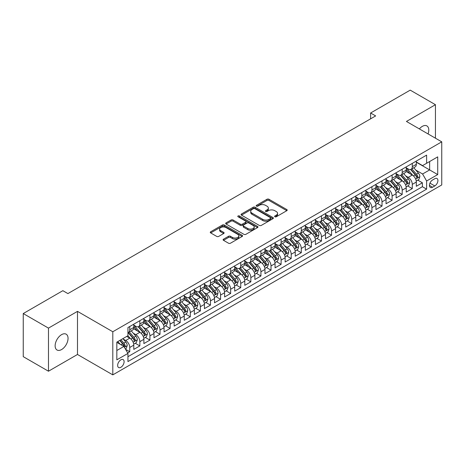 <?xml version="1.0" encoding="UTF-8"?>
<svg xmlns="http://www.w3.org/2000/svg" width="465" height="465" viewBox="0 0 465 465"><rect width="100%" height="100%" fill="white"/><g stroke="black" fill="none" stroke-linecap="round" stroke-linejoin="round"><path stroke-width="0.7" d="M274.885 216.771A0.982 0.564 0 0 0 276.268 216.771L286.795 210.697A1.401 0.808 0 0 0 287.201 210.128A1.401 0.808 0 0 0 286.795 209.552L268.968 199.258A1.401 0.808 0 0 0 266.986 199.258L256.459 205.338A0.982 0.564 0 0 0 256.174 205.739A0.982 0.564 0 0 0 256.459 206.135A0.982 0.564 0 0 0 257.848 206.135L259.208 205.35A4.481 2.587 0 0 1 265.55 205.35L267.032 206.21A4.481 2.587 0 0 1 268.346 208.041A4.481 2.587 0 0 1 267.032 209.866L265.672 210.657A0.982 0.564 0 0 0 265.387 211.052A0.982 0.564 0 0 0 265.672 211.453A0.982 0.564 0 0 0 267.061 211.453L268.421 210.668A4.481 2.587 0 0 1 274.757 210.668L276.245 211.529A4.481 2.587 0 0 1 277.559 213.354A4.481 2.587 0 0 1 276.245 215.185L274.885 215.975A0.982 0.564 0 0 0 274.594 216.37A0.982 0.564 0 0 0 274.885 216.771L274.885 215.975M61.595 349.552A9.131 5.272 120 0 0 67.559 341.502A9.131 5.272 120 0 0 66.158 334.184A9.131 5.272 120 0 0 61.595 334.637A9.131 5.272 120 0 0 55.626 342.688A9.131 5.272 120 0 0 57.026 350.005A9.131 5.272 120 0 0 61.595 349.552M428.062 133.937A9.131 5.272 120 0 0 426.893 125.916A9.131 5.272 120 0 0 422.325 126.37A9.131 5.272 120 0 0 419.36 128.915M120.877 367.292A4.569 2.639 120 0 0 123.859 363.27A4.569 2.639 120 0 0 123.155 359.608A4.569 2.639 120 0 0 120.877 359.834A4.569 2.639 120 0 0 117.889 363.857A4.569 2.639 120 0 0 118.592 367.519A4.569 2.639 120 0 0 120.877 367.292M223.502 239.173A1.401 0.808 0 0 0 223.095 239.748A1.401 0.808 0 0 0 223.502 240.318L228.507 243.207A1.401 0.808 0 0 0 230.489 243.207L242.172 236.458A1.401 0.808 0 0 0 242.585 235.889A1.401 0.808 0 0 0 242.172 235.313L224.345 225.019A1.401 0.808 0 0 0 222.363 225.019L210.68 231.768A1.401 0.808 0 0 0 210.267 232.343A1.401 0.808 0 0 0 210.68 232.913L216.719 236.4A1.401 0.808 0 0 0 218.701 236.4L223.7 233.511A1.401 0.808 0 0 0 224.113 232.942A1.401 0.808 0 0 0 223.7 232.372L220.706 230.64A3.749 2.162 0 0 1 219.608 229.111A3.749 2.162 0 0 1 221.921 227.112A3.749 2.162 0 0 1 226.007 227.583L237.743 234.354A3.749 2.162 0 0 1 238.841 235.889A3.749 2.162 0 0 1 236.528 237.882A3.749 2.162 0 0 1 232.442 237.417L230.489 236.284A1.401 0.808 0 0 0 228.507 236.284L223.502 239.173L223.502 240.318M77.486 311.364L48.476 328.116L23.25 313.55L23.25 356.661L48.476 371.221L77.486 354.475L112.803 374.866L112.803 331.754L77.486 311.364L77.486 354.475M435.443 138.198L435.443 104.701L406.433 121.446L441.75 141.837L112.803 331.754M435.443 104.701L410.217 90.134L370.611 113.001L370.611 118.825M23.25 313.55L62.856 290.683L67.902 293.595L375.656 115.913L370.611 113.001M259.307 225.42A1.401 0.808 0 0 0 261.289 225.42L272.978 218.672A1.401 0.808 0 0 0 273.385 218.102A1.401 0.808 0 0 0 272.978 217.533L255.145 207.239A1.401 0.808 0 0 0 253.169 207.239L241.48 213.987A1.401 0.808 0 0 0 241.068 214.557A1.401 0.808 0 0 0 241.48 215.126L259.307 225.42M238.458 216.986A0.982 0.564 0 0 1 239.452 217.126L239.452 215.958L257.575 226.42A1.401 0.808 0 0 1 257.988 226.996A1.401 0.808 0 0 1 257.575 227.565L245.886 234.314A1.401 0.808 0 0 1 243.904 234.314L226.077 224.02L226.077 222.875A1.401 0.808 0 0 0 225.67 223.45A1.401 0.808 0 0 0 226.077 224.02M226.077 222.875L231.082 219.992A1.401 0.808 0 0 1 233.064 219.992L240.295 224.165A1.401 0.808 0 0 0 242.271 224.165L245.59 222.247A1.401 0.808 0 0 0 246.002 221.677A1.401 0.808 0 0 0 245.59 221.102L238.063 216.76A0.982 0.564 0 0 1 237.778 216.359A0.982 0.564 0 0 1 238.382 215.836A0.982 0.564 0 0 1 239.452 215.958M127.66 352.947L129.752 351.738L125.567 349.32M123.184 339.031L125.719 340.49A5.708 3.296 60 0 1 129.752 347.483L133.792 345.152L133.792 349.407L139.843 345.914L135.251 343.263M133.275 333.207L135.809 334.666A5.708 3.296 60 0 1 139.843 341.659L143.883 339.328L143.883 343.583L149.933 340.084L145.342 337.433M143.365 327.377L145.9 328.842A5.708 3.296 60 0 1 149.933 335.835L153.973 333.504L153.973 337.753L160.024 334.259L155.432 331.609M153.456 321.553L155.99 323.018A5.708 3.296 60 0 1 160.024 330.005L164.064 327.674L164.064 331.929L170.114 328.435L165.523 325.785M163.546 315.729L166.081 317.188A5.708 3.296 60 0 1 170.114 324.181L174.154 321.85L174.154 326.105L180.205 322.611L175.613 319.955M173.637 309.899L176.171 311.364A5.708 3.296 60 0 1 180.205 318.356L184.245 316.026L184.245 320.28L190.295 316.781L185.704 314.131M183.727 304.075L186.262 305.54A5.708 3.296 60 0 1 190.295 312.532L194.335 310.202L194.335 314.45L200.386 310.957L195.794 308.307M193.818 298.251L196.352 299.716A5.708 3.296 60 0 1 200.386 306.702L204.426 304.372L204.426 308.626L210.476 305.133L205.885 302.483M203.908 292.427L206.443 293.886A5.708 3.296 60 0 1 210.476 300.878L214.516 298.547L214.516 302.802L220.567 299.303L215.975 296.653M213.999 286.597L216.533 288.062A5.708 3.296 60 0 1 220.567 295.054L224.607 292.723L224.607 296.978L230.657 293.479L226.066 290.828M224.089 280.773L226.624 282.238A5.708 3.296 60 0 1 230.657 289.23L234.697 286.899L234.697 291.148L240.748 287.655L236.156 285.004M234.18 274.949L236.714 276.413A5.708 3.296 60 0 1 240.748 283.4L244.788 281.069L244.788 285.324L250.838 281.831L246.247 279.18M244.27 269.125L246.805 270.584A5.708 3.296 60 0 1 250.838 277.576L254.878 275.245L254.878 279.5L260.929 276.001L256.337 273.35M254.361 263.295L256.895 264.759A5.708 3.296 60 0 1 260.929 271.752L264.969 269.421L264.969 273.676L271.019 270.177L266.428 267.526M264.451 257.471L266.986 258.935A5.708 3.296 60 0 1 271.019 265.928L275.059 263.597L275.059 267.846L281.11 264.353L276.518 261.702M274.542 251.646L277.076 253.111A5.708 3.296 60 0 1 281.11 260.098L285.15 257.767L285.15 262.022L291.2 258.528L286.609 255.878M284.632 245.822L287.167 247.281A5.708 3.296 60 0 1 291.2 254.274L295.234 251.943L295.234 256.198L301.291 252.698L296.699 250.048M294.723 239.992L297.257 241.457A5.708 3.296 60 0 1 301.291 248.45L305.325 246.119L305.325 250.368L311.381 246.874L306.79 244.224M304.813 234.168L307.348 235.633A5.708 3.296 60 0 1 311.381 242.62L315.415 240.295L315.415 244.544L321.472 241.05L316.88 238.4M314.904 228.344L317.438 229.803A5.708 3.296 60 0 1 321.472 236.795L325.506 234.465L325.506 238.719L331.562 235.226L326.971 232.576M324.994 222.52L327.529 223.979A5.708 3.296 60 0 1 331.562 230.971L335.596 228.641L335.596 232.895L341.653 229.396L337.061 226.746M335.085 216.69L337.619 218.155A5.708 3.296 60 0 1 341.653 225.147L345.687 222.816L345.687 227.065L351.743 223.572L347.152 220.922M345.175 210.866L347.71 212.331A5.708 3.296 60 0 1 351.743 219.317L355.777 216.986L355.777 221.241L361.834 217.748L357.242 215.097M355.266 205.042L357.8 206.501A5.708 3.296 60 0 1 361.834 213.493L365.868 211.162L365.868 215.417L371.924 211.924L367.333 209.273M365.356 199.218L367.891 200.677A5.708 3.296 60 0 1 371.924 207.669L375.958 205.338L375.958 209.593L382.015 206.094L377.423 203.443M375.447 193.388L377.981 194.852A5.708 3.296 60 0 1 382.015 201.845L386.049 199.514L386.049 203.763L392.105 200.27L387.514 197.619M385.537 187.564L388.072 189.028A5.708 3.296 60 0 1 392.105 196.015L396.139 193.684L396.139 197.939L402.196 194.446L397.604 191.795M395.628 181.739L398.162 183.198A5.708 3.296 60 0 1 402.196 190.191L406.23 187.86L406.23 192.115L412.286 188.616L412.286 184.367A5.708 3.296 -120 0 0 408.253 177.374L405.718 175.91M407.695 185.965L412.286 188.616M133.792 345.152A5.708 3.296 -120 0 0 129.752 338.165L126.73 336.416M143.883 339.328A5.708 3.296 -120 0 0 139.843 332.336L133.606 328.732M153.973 333.504A5.708 3.296 -120 0 0 149.933 326.511L143.697 322.908M164.064 327.674A5.708 3.296 -120 0 0 160.024 320.687L153.787 317.084M174.154 321.85A5.708 3.296 -120 0 0 170.114 314.857L163.878 311.259M184.245 316.026A5.708 3.296 -120 0 0 180.205 309.033L173.968 305.429M194.335 310.202A5.708 3.296 -120 0 0 190.295 303.209L184.059 299.605M204.426 304.372A5.708 3.296 -120 0 0 200.386 297.385L194.149 293.781M214.516 298.547A5.708 3.296 -120 0 0 210.476 291.555L204.24 287.957M224.607 292.723A5.708 3.296 -120 0 0 220.567 285.731L214.33 282.127M234.697 286.899A5.708 3.296 -120 0 0 230.657 279.907L224.421 276.303M244.788 281.069A5.708 3.296 -120 0 0 240.748 274.083L234.511 270.479M254.878 275.245A5.708 3.296 -120 0 0 250.838 268.253L244.602 264.655M264.969 269.421A5.708 3.296 -120 0 0 260.929 262.429L254.692 258.825M275.059 263.597A5.708 3.296 -120 0 0 271.019 256.604L264.783 253.001M285.15 257.767A5.708 3.296 -120 0 0 281.11 250.78L274.873 247.177M295.234 251.943A5.708 3.296 -120 0 0 291.2 244.95L284.964 241.352M305.325 246.119A5.708 3.296 -120 0 0 301.291 239.126L295.048 235.523M315.415 240.295A5.708 3.296 -120 0 0 311.381 233.302L305.139 229.698M325.506 234.465A5.708 3.296 -120 0 0 321.472 227.478L315.229 223.874M335.596 228.641A5.708 3.296 -120 0 0 331.562 221.648L325.32 218.044M345.687 222.816A5.708 3.296 -120 0 0 341.653 215.824L335.41 212.22M355.777 216.986A5.708 3.296 -120 0 0 351.743 210L345.501 206.396M365.868 211.162A5.708 3.296 -120 0 0 361.834 204.176L355.591 200.572M375.958 205.338A5.708 3.296 -120 0 0 371.924 198.346L365.682 194.742M386.049 199.514A5.708 3.296 -120 0 0 382.015 192.522L375.772 188.918M396.139 193.684A5.708 3.296 -120 0 0 392.105 186.698L385.863 183.094M406.23 187.86A5.708 3.296 -120 0 0 402.196 180.868L395.953 177.27M434.787 178.717L432.566 179.996A4.423 2.552 120 0 0 429.677 183.896A4.423 2.552 120 0 0 430.358 187.442A4.423 2.552 120 0 0 432.566 187.221L434.787 185.936A4.423 2.552 120 0 0 437.675 182.042A4.423 2.552 120 0 0 437.001 178.496A4.423 2.552 120 0 0 434.787 178.717M112.803 374.866L441.75 184.948L441.75 141.837M116.837 350.511L123.899 346.437L127.939 353.423L127.939 361.584L426.614 189.145L426.614 180.99L422.58 173.997L415.809 170.085M127.939 353.423L116.837 359.834L116.837 342.124L127.939 335.718L127.939 327.558L426.614 155.118L426.614 163.279L437.716 156.868L437.716 174.578L426.614 180.99M133.792 325.111L135.809 326.279A5.708 3.296 60 0 0 138.663 326.564L142.697 324.233A5.708 3.296 -120 0 0 143.883 321.617L143.883 318.356M143.883 319.286L145.9 320.455A5.708 3.296 60 0 0 148.754 320.734L152.787 318.403A5.708 3.296 -120 0 0 153.973 315.793L153.973 312.532M153.973 313.462L155.99 314.625A5.708 3.296 60 0 0 158.844 314.91L162.878 312.579A5.708 3.296 -120 0 0 164.064 309.969L164.064 306.702M164.064 307.638L166.081 308.801A5.708 3.296 60 0 0 168.935 309.086L172.968 306.755A5.708 3.296 -120 0 0 174.154 304.139L174.154 300.878M174.154 301.808L176.171 302.977A5.708 3.296 60 0 0 179.025 303.256L183.059 300.931A5.708 3.296 -120 0 0 184.245 298.315L184.245 295.054M184.245 295.984L186.262 297.152A5.708 3.296 60 0 0 189.116 297.431L193.149 295.101A5.708 3.296 -120 0 0 194.335 292.491L194.335 289.224M194.335 290.16L196.352 291.322A5.708 3.296 60 0 0 199.206 291.607L203.24 289.276A5.708 3.296 -120 0 0 204.426 286.667L204.426 283.4M204.426 284.336L206.443 285.498A5.708 3.296 60 0 0 209.297 285.783L213.33 283.452A5.708 3.296 -120 0 0 214.516 280.837L214.516 277.576M214.516 278.506L216.533 279.674A5.708 3.296 60 0 0 219.387 279.953L223.421 277.628A5.708 3.296 -120 0 0 224.607 275.013L224.607 271.752M224.607 272.682L226.624 273.85A5.708 3.296 60 0 0 229.478 274.129L233.511 271.798A5.708 3.296 -120 0 0 234.697 269.189L234.697 265.922M234.697 266.858L236.714 268.02A5.708 3.296 60 0 0 239.568 268.305L243.602 265.974A5.708 3.296 -120 0 0 244.788 263.359L244.788 260.098M244.788 261.034L246.805 262.196A5.708 3.296 60 0 0 249.659 262.481L253.692 260.15A5.708 3.296 -120 0 0 254.878 257.534L254.878 254.274M254.878 255.204L256.895 256.372A5.708 3.296 60 0 0 259.749 256.651L263.783 254.32A5.708 3.296 -120 0 0 264.969 251.71L264.969 248.45M264.969 249.38L266.986 250.542A5.708 3.296 60 0 0 269.84 250.827L273.873 248.496A5.708 3.296 -120 0 0 275.059 245.886L275.059 242.62M275.059 243.555L277.076 244.718A5.708 3.296 60 0 0 279.93 245.003L283.964 242.672A5.708 3.296 -120 0 0 285.15 240.056L285.15 236.795M285.15 237.731L287.167 238.894A5.708 3.296 60 0 0 290.021 239.179L294.054 236.848A5.708 3.296 -120 0 0 295.234 234.232L295.234 230.971M295.234 231.901L297.257 233.07A5.708 3.296 60 0 0 300.111 233.349L304.145 231.018A5.708 3.296 -120 0 0 305.325 228.408L305.325 225.147M305.325 226.077L307.348 227.24A5.708 3.296 60 0 0 310.202 227.525L314.235 225.194A5.708 3.296 -120 0 0 315.415 222.584L315.415 219.317M315.415 220.253L317.438 221.416A5.708 3.296 60 0 0 320.292 221.7L324.326 219.37A5.708 3.296 -120 0 0 325.506 216.754L325.506 213.493M325.506 214.423L327.529 215.591A5.708 3.296 60 0 0 330.382 215.876L334.416 213.545A5.708 3.296 -120 0 0 335.596 210.93L335.596 207.669M335.596 208.599L337.619 209.767A5.708 3.296 60 0 0 340.473 210.046L344.507 207.716A5.708 3.296 -120 0 0 345.687 205.106L345.687 201.845M345.687 202.775L347.71 203.937A5.708 3.296 60 0 0 350.564 204.222L354.597 201.891A5.708 3.296 -120 0 0 355.777 199.282L355.777 196.015M355.777 196.951L357.8 198.113A5.708 3.296 60 0 0 360.654 198.398L364.688 196.067A5.708 3.296 -120 0 0 365.868 193.452L365.868 190.191M365.868 191.121L367.891 192.289A5.708 3.296 60 0 0 370.745 192.574L374.778 190.243A5.708 3.296 -120 0 0 375.958 187.628L375.958 184.367M375.958 185.297L377.981 186.465A5.708 3.296 60 0 0 380.835 186.744L384.869 184.413A5.708 3.296 -120 0 0 386.049 181.803L386.049 178.543M386.049 179.473L388.072 180.635A5.708 3.296 60 0 0 390.925 180.92L394.959 178.589A5.708 3.296 -120 0 0 396.139 175.979L396.139 172.713M396.139 173.648L398.162 174.811A5.708 3.296 60 0 0 401.016 175.096L405.05 172.765A5.708 3.296 -120 0 0 406.23 170.149L406.23 166.889M127.939 356.69L422.377 186.698L422.377 182.792L416.32 186.291L416.32 182.036A5.708 3.296 -120 0 0 412.286 175.043L406.044 171.44M406.23 167.819L408.253 168.987A5.708 3.296 -120 0 0 411.107 169.266A5.708 3.296 -120 0 0 412.286 166.656L412.286 163.395M411.107 169.266L415.14 166.941A5.708 3.296 -120 0 0 416.32 164.325L416.32 161.064M129.752 326.511L129.752 329.772A5.708 3.296 60 0 1 128.572 332.388A5.708 3.296 60 0 1 127.939 332.615M128.572 332.388L132.606 330.057A5.708 3.296 -120 0 0 133.792 327.441L133.792 324.181M139.843 320.687L139.843 323.948A5.708 3.296 60 0 1 138.663 326.564M149.933 314.857L149.933 318.124A5.708 3.296 60 0 1 148.754 320.734M160.024 309.033L160.024 312.294A5.708 3.296 60 0 1 158.844 314.91M170.114 303.209L170.114 306.47A5.708 3.296 60 0 1 168.935 309.086M180.205 297.385L180.205 300.646A5.708 3.296 60 0 1 179.025 303.256M190.295 291.555L190.295 294.822A5.708 3.296 60 0 1 189.116 297.431M200.386 285.731L200.386 288.992A5.708 3.296 60 0 1 199.206 291.607M210.476 279.907L210.476 283.168A5.708 3.296 60 0 1 209.297 285.783M220.567 274.083L220.567 277.343A5.708 3.296 60 0 1 219.387 279.953M230.657 268.253L230.657 271.519A5.708 3.296 60 0 1 229.478 274.129M240.748 262.429L240.748 265.689A5.708 3.296 60 0 1 239.568 268.305M250.838 256.604L250.838 259.865A5.708 3.296 60 0 1 249.659 262.481M260.929 250.78L260.929 254.041A5.708 3.296 60 0 1 259.749 256.651M271.019 244.95L271.019 248.217A5.708 3.296 60 0 1 269.84 250.827M281.11 239.126L281.11 242.387A5.708 3.296 60 0 1 279.93 245.003M291.2 233.302L291.2 236.563A5.708 3.296 60 0 1 290.021 239.179M301.291 227.478L301.291 230.739A5.708 3.296 60 0 1 300.111 233.349M311.381 221.648L311.381 224.915A5.708 3.296 60 0 1 310.202 227.525M321.472 215.824L321.472 219.085A5.708 3.296 60 0 1 320.292 221.7M331.562 210L331.562 213.261A5.708 3.296 60 0 1 330.382 215.876M341.653 204.17L341.653 207.437A5.708 3.296 60 0 1 340.473 210.046M351.743 198.346L351.743 201.607A5.708 3.296 60 0 1 350.564 204.222M361.834 192.522L361.834 195.782A5.708 3.296 60 0 1 360.654 198.398M371.924 186.698L371.924 189.958A5.708 3.296 60 0 1 370.745 192.574M382.015 180.868L382.015 184.134A5.708 3.296 60 0 1 380.835 186.744M392.105 175.043L392.105 178.304A5.708 3.296 60 0 1 390.925 180.92M402.196 169.219L402.196 172.48A5.708 3.296 60 0 1 401.016 175.096M402.196 190.191L402.196 194.446M392.105 196.015L392.105 200.27M382.015 201.845L382.015 206.094M371.924 207.669L371.924 211.924M361.834 213.493L361.834 217.748M351.743 219.317L351.743 223.572M341.653 225.147L341.653 229.396M331.562 230.971L331.562 235.226M321.472 236.795L321.472 241.05M311.381 242.62L311.381 246.874M301.291 248.45L301.291 252.698M291.2 254.274L291.2 258.528M281.11 260.098L281.11 264.353M271.019 265.928L271.019 270.177M260.929 271.752L260.929 276.001M250.838 277.576L250.838 281.831M240.748 283.4L240.748 287.655M230.657 289.23L230.657 293.479M220.567 295.054L220.567 299.303M210.476 300.878L210.476 305.133M200.386 306.702L200.386 310.957M190.295 312.532L190.295 316.781M180.205 318.356L180.205 322.611M170.114 324.181L170.114 328.435M160.024 330.005L160.024 334.259M149.933 335.835L149.933 340.084M139.843 341.659L139.843 345.914M129.752 347.483L129.752 351.738M123.899 346.437L116.837 342.356M422.58 173.997L429.643 169.917L429.643 161.529L437.716 156.868M416.32 162.227L437.716 174.578M416.32 161.994L422.58 165.61L426.614 163.279M48.476 328.116L48.476 371.221M417.785 180.141L422.377 182.792M422.377 186.698L426.614 189.145M275.274 216.911L276.245 216.353A4.481 2.587 0 0 0 277.559 214.522L277.559 213.354M268.346 208.041L268.346 209.204A4.481 2.587 0 0 1 267.032 211.034L266.061 211.592M286.795 209.552L286.795 210.697L268.968 200.427A1.401 0.808 0 0 0 266.986 200.427L256.854 206.274M272.955 218.684L255.145 208.401A1.401 0.808 0 0 0 253.169 208.401L241.498 215.138M270.502 218.504A0.982 0.564 0 0 0 270.787 218.102A0.982 0.564 0 0 0 270.502 217.701L254.849 208.669A0.982 0.564 0 0 0 253.466 208.669L252.03 209.494A4.481 2.587 0 0 0 250.716 211.325A4.481 2.587 0 0 0 252.03 213.156L262.725 219.329A4.481 2.587 0 0 0 269.066 219.329L270.502 218.504L270.502 219.666A0.982 0.564 0 0 0 270.787 219.265L270.787 218.102M250.716 211.325L250.716 212.493A4.481 2.587 0 0 0 252.03 214.319L252.03 213.156M270.502 219.666L269.066 220.497A4.481 2.587 0 0 1 262.725 220.497L252.03 214.319M226.095 224.031L231.082 221.154L231.082 219.992M246.002 221.677L246.002 222.84A1.401 0.808 0 0 1 245.59 223.415L242.271 225.327A1.401 0.808 0 0 1 240.295 225.327L233.064 221.154A1.401 0.808 0 0 0 231.082 221.154M239.452 217.126L257.558 227.577M247.793 228.495A3.749 2.162 0 0 0 251.879 228.966A3.749 2.162 0 0 0 254.192 226.967A3.749 2.162 0 0 0 253.094 225.438L248.955 223.049A1.401 0.808 0 0 0 246.979 223.049L243.66 224.967A1.401 0.808 0 0 0 243.247 225.537A1.401 0.808 0 0 0 243.66 226.106L247.793 228.495L247.793 229.658A3.749 2.162 0 0 0 251.879 230.129A3.749 2.162 0 0 0 254.192 228.129L254.192 226.967M243.247 225.537L243.247 226.699A1.401 0.808 0 0 0 243.66 227.275L243.66 226.106M247.793 229.658L243.66 227.275M238.841 235.889L238.841 237.051A3.749 2.162 0 0 1 236.528 239.051A3.749 2.162 0 0 1 232.442 238.58L230.489 237.452A1.401 0.808 0 0 0 228.507 237.452L223.52 240.329M219.608 229.111L219.608 230.274A3.749 2.162 0 0 0 220.706 231.803L220.706 230.64M223.7 232.372L223.7 233.511L220.706 231.803M242.155 236.47L224.345 226.188A1.401 0.808 0 0 0 222.363 226.188L210.697 232.924M416.239 181.036L418.843 179.531L419.854 176.619A3.784 2.186 -120 0 0 418.378 173.067L413.769 167.731M412.844 175.415L407.381 169.086A10.916 6.301 -120 0 0 406.23 167.882M409.851 173.637L406.788 170.097A9.062 5.231 -120 0 0 406.23 169.487M410.589 169.475L415.251 174.875A3.784 2.186 60 0 1 416.599 177.479C417.169 178.24 417.576 178.008 417.814 176.781A3.784 2.186 -120 0 0 416.466 174.172L411.851 168.836M410.862 169.388L415.873 175.189A1.924 1.11 60 0 1 416.361 175.939L417.814 176.781M416.599 177.479L416.878 177.926M406.148 186.86L408.752 185.355L409.764 182.443A3.784 2.186 -120 0 0 408.293 178.891L403.678 173.555M402.754 181.24L397.29 174.91A10.916 6.301 -120 0 0 396.139 173.707M399.761 179.461L396.697 175.921A9.062 5.231 -120 0 0 396.139 175.311M400.499 175.299L405.16 180.699A3.784 2.186 60 0 1 406.509 183.303C407.078 184.064 407.485 183.832 407.724 182.606A3.784 2.186 -120 0 0 406.375 180.002L401.76 174.66M400.772 175.212L405.782 181.013A1.924 1.11 60 0 1 406.271 181.769L407.724 182.606M406.509 183.303L406.788 183.751M396.058 192.684L398.662 191.179L399.673 188.267A3.784 2.186 -120 0 0 398.203 184.715L393.588 179.38M392.663 187.064L387.2 180.734A10.916 6.301 -120 0 0 386.049 179.537M389.67 185.291L386.607 181.745A9.062 5.231 -120 0 0 386.049 181.141M390.408 181.123L395.07 186.523A3.784 2.186 60 0 1 396.418 189.127C396.988 189.889 397.395 189.656 397.633 188.43A3.784 2.186 -120 0 0 396.285 185.826L391.675 180.49M390.681 181.036L395.692 186.837A1.924 1.11 60 0 1 396.18 187.593L397.633 188.43M396.418 189.127L396.697 189.575M385.967 198.514L388.571 197.009L389.583 194.097A3.784 2.186 -120 0 0 388.112 190.545L383.497 185.204M382.573 192.888L377.109 186.558A10.916 6.301 -120 0 0 375.958 185.361M379.579 191.115L376.516 187.575A9.062 5.231 -120 0 0 375.958 186.965M380.318 186.953L384.979 192.347A3.784 2.186 60 0 1 386.328 194.957C386.897 195.713 387.304 195.48 387.543 194.254A3.784 2.186 -120 0 0 386.194 191.65L381.585 186.314M380.591 186.86L385.601 192.661A1.924 1.11 60 0 1 386.09 193.417L387.543 194.254M386.328 194.957L386.607 195.405M375.877 204.338L378.481 202.833L379.492 199.921A3.784 2.186 -120 0 0 378.022 196.369L373.407 191.034M372.482 198.718L367.019 192.388A10.916 6.301 -120 0 0 365.868 191.185M369.489 196.939L366.426 193.399A9.062 5.231 -120 0 0 365.868 192.789M370.227 192.777L374.889 198.177A3.784 2.186 60 0 1 376.237 200.781C376.807 201.543 377.214 201.31 377.452 200.084A3.784 2.186 -120 0 0 376.104 197.474L371.494 192.138M370.5 192.69L375.511 198.491A1.924 1.11 60 0 1 375.999 199.241L377.452 200.084M376.237 200.781L376.516 201.229M365.786 210.163L368.39 208.657L369.402 205.745A3.784 2.186 -120 0 0 367.931 202.194L363.316 196.858M362.392 204.542L356.928 198.212A10.916 6.301 -120 0 0 355.777 197.009M359.399 202.763L356.335 199.223A9.062 5.231 -120 0 0 355.777 198.613M360.137 198.602L364.798 204.001A3.784 2.186 60 0 1 366.147 206.605C366.716 207.367 367.123 207.134 367.362 205.908A3.784 2.186 -120 0 0 366.013 203.304L361.404 197.962M360.41 198.514L365.42 204.315A1.924 1.11 60 0 1 365.909 205.071L367.362 205.908M366.147 206.605L366.426 207.053M355.696 215.993L358.3 214.487L359.311 211.569A3.784 2.186 -120 0 0 357.841 208.018L353.226 202.682M352.301 210.366L346.838 204.036A10.916 6.301 -120 0 0 345.687 202.839M349.308 208.593L346.245 205.048A9.062 5.231 -120 0 0 345.687 204.443M350.046 204.426L354.708 209.825A3.784 2.186 60 0 1 356.056 212.429C356.626 213.191 357.033 212.958 357.271 211.732A3.784 2.186 -120 0 0 355.923 209.128L351.313 203.792M350.319 204.338L355.33 210.139A1.924 1.11 60 0 1 355.818 210.895L357.271 211.732M356.056 212.429L356.335 212.877M345.605 221.817L348.209 220.311L349.221 217.399A3.784 2.186 -120 0 0 347.75 213.848L343.135 208.506M342.211 216.196L336.747 209.86A10.916 6.301 -120 0 0 335.596 208.663M339.218 214.417L336.154 210.878A9.062 5.231 -120 0 0 335.596 210.267M339.956 210.256L344.617 215.65A3.784 2.186 60 0 1 345.966 218.259C346.535 219.015 346.942 218.782 347.181 217.556A3.784 2.186 -120 0 0 345.832 214.952L341.223 209.616M340.229 210.163L345.239 215.963A1.924 1.11 60 0 1 345.728 216.719L347.181 217.556M345.966 218.259L346.245 218.707M335.515 227.641L338.119 226.135L339.13 223.223A3.784 2.186 -120 0 0 337.66 219.672L333.045 214.336M332.126 222.02L326.657 215.69A10.916 6.301 -120 0 0 325.506 214.487M329.127 220.241L326.064 216.702A9.062 5.231 -120 0 0 325.506 216.091M329.865 216.08L334.527 221.48A3.784 2.186 60 0 1 335.875 224.084C336.445 224.845 336.852 224.612 337.09 223.386A3.784 2.186 -120 0 0 335.742 220.776L331.132 215.44M330.138 215.993L335.149 221.793A1.924 1.11 60 0 1 335.637 222.543L337.09 223.386M335.875 224.084L336.154 224.531M325.424 233.465L328.028 231.959L329.04 229.047A3.784 2.186 -120 0 0 327.569 225.496L322.954 220.16M322.036 227.844L316.566 221.514A10.916 6.301 -120 0 0 315.415 220.311M319.037 226.066L315.979 222.526A9.062 5.231 -120 0 0 315.415 221.921M319.775 221.904L324.436 227.304A3.784 2.186 60 0 1 325.785 229.908C326.354 230.669 326.761 230.437 327 229.21A3.784 2.186 -120 0 0 325.651 226.606L321.042 221.264M320.048 221.817L325.058 227.618A1.924 1.11 60 0 1 325.547 228.373L327 229.21M325.785 229.908L326.064 230.355M315.334 239.295L317.938 237.789L318.949 234.871A3.784 2.186 -120 0 0 317.479 231.326L312.864 225.984M311.945 233.668L306.476 227.339A10.916 6.301 -120 0 0 305.325 226.141M308.946 231.895L305.889 228.356A9.062 5.231 -120 0 0 305.325 227.745M309.684 227.728L314.346 233.128A3.784 2.186 60 0 1 315.694 235.732C316.264 236.493 316.671 236.261 316.909 235.034A3.784 2.186 -120 0 0 315.561 232.43L310.951 227.094M309.957 227.641L314.968 233.442A1.924 1.11 60 0 1 315.456 234.197L316.909 235.034M315.694 235.732L315.973 236.185M305.243 245.119L307.847 243.614L308.859 240.701A3.784 2.186 -120 0 0 307.388 237.15L302.773 231.808M301.855 239.498L296.385 233.163A10.916 6.301 -120 0 0 295.234 231.965M298.856 237.72L295.798 234.18A9.062 5.231 -120 0 0 295.234 233.57M299.594 233.558L304.255 238.958A3.784 2.186 60 0 1 305.604 241.562C306.173 242.317 306.58 242.085 306.819 240.858A3.784 2.186 -120 0 0 305.47 238.254L300.861 232.919M299.867 233.465L304.877 239.272A1.924 1.11 60 0 1 305.366 240.021L306.819 240.858M305.604 241.562L305.883 242.009M295.153 250.943L297.757 249.438L298.768 246.526A3.784 2.186 -120 0 0 297.298 242.974L292.683 237.638M291.764 245.322L286.295 238.993A10.916 6.301 -120 0 0 285.15 237.789M288.765 243.544L285.708 240.004A9.062 5.231 -120 0 0 285.15 239.394M289.503 239.382L294.171 244.782A3.784 2.186 60 0 1 295.513 247.386C296.083 248.147 296.49 247.915 296.728 246.688A3.784 2.186 -120 0 0 295.38 244.079L290.77 238.743M289.776 239.295L294.787 245.096A1.924 1.11 60 0 1 295.275 245.846L296.728 246.688M295.513 247.386L295.792 247.833M285.062 256.767L287.672 255.262L288.678 252.35A3.784 2.186 -120 0 0 287.207 248.798L282.598 243.462M281.674 251.147L276.204 244.817A10.916 6.301 -120 0 0 275.059 243.619M278.675 249.368L275.617 245.828A9.062 5.231 -120 0 0 275.059 245.224M279.413 245.206L284.08 250.606A3.784 2.186 60 0 1 285.423 253.21C285.992 253.971 286.399 253.739 286.638 252.512A3.784 2.186 -120 0 0 285.289 249.908L280.68 244.567M279.686 245.119L284.696 250.92A1.924 1.11 60 0 1 285.185 251.675L286.638 252.512M285.423 253.21L285.702 253.657M274.972 262.597L277.582 261.092L278.587 258.174A3.784 2.186 -120 0 0 277.117 254.628L272.507 249.287M271.583 256.971L266.114 250.641A10.916 6.301 -120 0 0 264.969 249.443M268.584 255.198L265.527 251.658A9.062 5.231 -120 0 0 264.969 251.048M269.322 251.03L273.99 256.43A3.784 2.186 60 0 1 275.332 259.034C275.902 259.796 276.309 259.563 276.547 258.337A3.784 2.186 -120 0 0 275.199 255.733L270.589 250.397M269.595 250.943L274.606 256.744A1.924 1.11 60 0 1 275.094 257.5L276.547 258.337M275.332 259.034L275.611 259.487M264.881 268.421L267.491 266.916L268.497 264.004A3.784 2.186 -120 0 0 267.026 260.452L262.417 255.116M261.493 262.801L256.023 256.471A10.916 6.301 -120 0 0 254.878 255.268M258.494 261.022L255.436 257.482A9.062 5.231 -120 0 0 254.878 256.872M259.232 256.86L263.899 262.26A3.784 2.186 60 0 1 265.248 264.864C265.811 265.625 266.218 265.387 266.457 264.161A3.784 2.186 -120 0 0 265.108 261.557L260.499 256.221M259.505 256.773L264.521 262.574A1.924 1.11 60 0 1 265.004 263.324L266.457 264.161M265.248 264.864L265.521 265.312M254.791 274.245L257.401 272.74L258.406 269.828A3.784 2.186 -120 0 0 256.936 266.276L252.326 260.941M251.402 268.625L245.933 262.295A10.916 6.301 -120 0 0 244.788 261.092M248.403 266.846L245.346 263.306A9.062 5.231 -120 0 0 244.788 262.696M249.141 262.684L253.809 268.084A3.784 2.186 60 0 1 255.157 270.688C255.721 271.45 256.128 271.217 256.366 269.991A3.784 2.186 -120 0 0 255.018 267.387L250.408 262.045M249.414 262.597L254.431 268.398A1.924 1.11 60 0 1 254.913 269.148L256.366 269.991M255.157 270.688L255.43 271.136M244.7 280.07L247.31 278.564L248.316 275.652A3.784 2.186 -120 0 0 246.845 272.101L242.236 266.765M241.312 274.449L235.842 268.119A10.916 6.301 -120 0 0 234.697 266.922M238.313 272.676L235.255 269.13A9.062 5.231 -120 0 0 234.697 268.526M239.051 268.508L243.718 273.908A3.784 2.186 60 0 1 245.067 276.512C245.63 277.274 246.037 277.041 246.276 275.815A3.784 2.186 -120 0 0 244.927 273.211L240.318 267.869M239.324 268.421L244.34 274.222A1.924 1.11 60 0 1 244.823 274.978L246.276 275.815M245.067 276.512L245.34 276.96M234.61 285.899L237.22 284.394L238.225 281.476A3.784 2.186 -120 0 0 236.755 277.931L232.145 272.589M231.221 280.273L225.752 273.943A10.916 6.301 -120 0 0 224.607 272.746M228.222 278.5L225.165 274.96A9.062 5.231 -120 0 0 224.607 274.35M228.96 274.333L233.628 279.732A3.784 2.186 60 0 1 234.976 282.342C235.54 283.098 235.947 282.865 236.185 281.639A3.784 2.186 -120 0 0 234.837 279.035L230.227 273.699M229.239 274.245L234.25 280.046A1.924 1.11 60 0 1 234.732 280.802L236.185 281.639M234.976 282.342L235.249 282.79M224.519 291.724L227.129 290.218L228.135 287.306A3.784 2.186 -120 0 0 226.664 283.755L222.055 278.419M221.131 286.103L215.661 279.773A10.916 6.301 -120 0 0 214.516 278.57M218.131 284.324L215.074 280.784A9.062 5.231 -120 0 0 214.516 280.174M218.87 280.163L223.537 285.562A3.784 2.186 60 0 1 224.886 288.166C225.449 288.928 225.856 288.695 226.095 287.463A3.784 2.186 -120 0 0 224.746 284.859L220.137 279.523M219.149 280.075L224.159 285.876A1.924 1.11 60 0 1 224.642 286.626L226.095 287.463M224.886 288.166L225.159 288.614M214.429 297.548L217.039 296.042L218.044 293.13A3.784 2.186 -120 0 0 216.574 289.579L211.964 284.243M211.04 291.927L205.571 285.597A10.916 6.301 -120 0 0 204.426 284.394M208.041 290.148L204.984 286.609A9.062 5.231 -120 0 0 204.426 285.998M208.779 285.987L213.447 291.386A3.784 2.186 60 0 1 214.795 293.99C215.359 294.752 215.766 294.519 216.004 293.293A3.784 2.186 -120 0 0 214.656 290.689L210.046 285.347M209.058 285.899L214.069 291.7A1.924 1.11 60 0 1 214.551 292.456L216.004 293.293M214.795 293.99L215.068 294.438M204.338 303.372L206.948 301.866L207.954 298.954A3.784 2.186 -120 0 0 206.483 295.403L201.874 290.067M200.95 297.751L195.48 291.421A10.916 6.301 -120 0 0 194.335 290.224M197.951 295.978L194.893 292.433A9.062 5.231 -120 0 0 194.335 291.828M198.689 291.811L203.356 297.211A3.784 2.186 60 0 1 204.705 299.815C205.268 300.576 205.675 300.344 205.914 299.117A3.784 2.186 -120 0 0 204.565 296.513L199.956 291.177M198.968 291.724L203.978 297.524A1.924 1.11 60 0 1 204.46 298.28L205.914 299.117M204.705 299.815L204.978 300.262M194.248 309.202L196.858 307.696L197.863 304.784A3.784 2.186 -120 0 0 196.393 301.233L191.783 295.891M190.859 303.575L185.39 297.245A10.916 6.301 -120 0 0 184.245 296.048M187.86 301.802L184.803 298.263A9.062 5.231 -120 0 0 184.245 297.652M188.598 297.641L193.266 303.035A3.784 2.186 60 0 1 194.614 305.645C195.178 306.4 195.585 306.168 195.823 304.941A3.784 2.186 -120 0 0 194.475 302.337L189.865 297.001M188.877 297.548L193.888 303.349A1.924 1.11 60 0 1 194.37 304.104L195.823 304.941M194.614 305.645L194.887 306.092M184.157 315.026L186.767 313.52L187.773 310.608A3.784 2.186 -120 0 0 186.302 307.057L181.693 301.721M180.769 309.405L175.299 303.075A10.916 6.301 -120 0 0 174.154 301.872M177.769 307.627L174.712 304.087A9.062 5.231 -120 0 0 174.154 303.476M178.508 303.465L183.175 308.865A3.784 2.186 60 0 1 184.524 311.469C185.087 312.23 185.494 311.998 185.733 310.771A3.784 2.186 -120 0 0 184.384 308.161L179.775 302.825M178.787 303.378L183.797 309.178A1.924 1.11 60 0 1 184.28 309.928L185.733 310.771M184.524 311.469L184.797 311.916M174.067 320.85L176.677 319.345L177.682 316.433A3.784 2.186 -120 0 0 176.212 312.881L171.602 307.545M170.678 315.229L165.209 308.9A10.916 6.301 -120 0 0 164.064 307.696M167.679 313.451L164.622 309.911A9.062 5.231 -120 0 0 164.064 309.301M168.417 309.289L173.085 314.689A3.784 2.186 60 0 1 174.433 317.293C174.997 318.054 175.404 317.822 175.642 316.595A3.784 2.186 -120 0 0 174.294 313.991L169.684 308.65M168.696 309.202L173.707 315.003A1.924 1.11 60 0 1 174.189 315.758L175.642 316.595M174.433 317.293L174.706 317.74M163.976 326.68L166.586 325.175L167.592 322.257A3.784 2.186 -120 0 0 166.121 318.705L161.512 313.369M160.588 321.053L155.118 314.724A10.916 6.301 -120 0 0 153.973 313.526M157.589 319.281L154.531 315.735A9.062 5.231 -120 0 0 153.973 315.13M158.327 315.113L162.994 320.513A3.784 2.186 60 0 1 164.343 323.117C164.906 323.878 165.313 323.646 165.552 322.419A3.784 2.186 -120 0 0 164.203 319.815L159.594 314.48M158.606 315.026L163.616 320.827A1.924 1.11 60 0 1 164.099 321.582L165.552 322.419M164.343 323.117L164.616 323.564M153.886 332.504L156.496 330.999L157.501 328.087A3.784 2.186 -120 0 0 156.031 324.535L151.421 319.193M150.497 326.878L145.028 320.548A10.916 6.301 -120 0 0 143.883 319.35M147.498 325.105L144.441 321.565A9.062 5.231 -120 0 0 143.883 320.955M148.236 320.943L152.904 326.337A3.784 2.186 60 0 1 154.252 328.947C154.816 329.702 155.223 329.47 155.461 328.244A3.784 2.186 -120 0 0 154.113 325.64L149.503 320.304M148.515 320.85L153.526 326.651A1.924 1.11 60 0 1 154.008 327.406L155.461 328.244M154.252 328.947L154.525 329.394M143.795 338.328L146.405 336.823L147.411 333.911A3.784 2.186 -120 0 0 145.94 330.359L141.331 325.023M140.407 332.708L134.937 326.378A10.916 6.301 -120 0 0 133.792 325.175M137.408 330.929L134.35 327.389A9.062 5.231 -120 0 0 133.792 326.779M138.146 326.767L142.813 332.167A3.784 2.186 60 0 1 144.162 334.771C144.725 335.532 145.132 335.3 145.371 334.073A3.784 2.186 -120 0 0 144.022 331.464L139.413 326.128M138.425 326.68L143.435 332.481A1.924 1.11 60 0 1 143.918 333.231L145.371 334.073M144.162 334.771L144.435 335.219M133.705 344.152L136.315 342.647L137.32 339.735A3.784 2.186 -120 0 0 135.85 336.183L131.24 330.848M130.316 338.532L127.904 335.736M127.317 336.753L126.922 336.3M128.055 332.591L132.723 337.991A3.784 2.186 60 0 1 134.071 340.595C134.635 341.356 135.042 341.124 135.28 339.898A3.784 2.186 -120 0 0 133.932 337.294L129.322 331.952M128.334 332.504L133.345 338.305A1.924 1.11 60 0 1 133.827 339.061L135.28 339.898M134.071 340.595L134.344 341.043M125.364 348.971L126.224 348.477L127.23 345.559A3.784 2.186 -120 0 0 125.759 342.013L122.859 338.648M120.144 344.269L117.814 341.56M117.227 342.583L116.837 342.13M119.726 340.456L122.632 343.815A3.784 2.186 60 0 1 123.981 346.419C124.544 347.181 124.951 346.948 125.19 345.722A3.784 2.186 -120 0 0 123.841 343.118L120.941 339.758M119.964 340.322L123.254 344.129A1.924 1.11 60 0 1 123.737 344.885L125.19 345.722M123.981 346.419L124.254 346.873M125.719 340.49L129.752 338.165M135.809 334.666L139.843 332.336M145.9 328.842L149.933 326.511M155.99 323.018L160.024 320.687M166.081 317.188L170.114 314.857M176.171 311.364L180.205 309.033M186.262 305.54L190.295 303.209M196.352 299.716L200.386 297.385M206.443 293.886L210.476 291.555M216.533 288.062L220.567 285.731M226.624 282.238L230.657 279.907M236.714 276.413L240.748 274.083M246.805 270.584L250.838 268.253M256.895 264.759L260.929 262.429M266.986 258.935L271.019 256.604M277.076 253.111L281.11 250.78M287.167 247.281L291.2 244.95M297.257 241.457L301.291 239.126M307.348 235.633L311.381 233.302M317.438 229.803L321.472 227.478M327.529 223.979L331.562 221.648M337.619 218.155L341.653 215.824M347.71 212.331L351.743 210M357.8 206.501L361.834 204.176M367.891 200.677L371.924 198.346M377.981 194.852L382.015 192.522M388.072 189.028L392.105 186.698M398.162 183.198L402.196 180.868M408.253 177.374L412.286 175.043M412.286 166.656L416.32 164.325M129.752 329.772L133.792 327.441M139.843 323.948L143.883 321.617M149.933 318.124L153.973 315.793M160.024 312.294L164.064 309.969M170.114 306.47L174.154 304.139M180.205 300.646L184.245 298.315M190.295 294.822L194.335 292.491M200.386 288.992L204.426 286.667M210.476 283.168L214.516 280.837M220.567 277.343L224.607 275.013M230.657 271.519L234.697 269.189M240.748 265.689L244.788 263.359M250.838 259.865L254.878 257.534M260.929 254.041L264.969 251.71M271.019 248.217L275.059 245.886M281.11 242.387L285.15 240.056M291.2 236.563L295.234 234.232M301.291 230.739L305.325 228.408M311.381 224.915L315.415 222.584M321.472 219.085L325.506 216.754M331.562 213.261L335.596 210.93M341.653 207.437L345.687 205.106M351.743 201.607L355.777 199.282M361.834 195.782L365.868 193.452M371.924 189.958L375.958 187.628M382.015 184.134L386.049 181.803M392.105 178.304L396.139 175.979M402.196 172.48L406.23 170.149M412.286 184.367L416.32 182.036M429.951 183.146L434.787 185.936M429.439 185.413L432.566 187.221M276.245 216.353L276.245 215.185M265.672 211.453L265.672 210.657M267.032 211.034L267.032 209.866M256.459 206.135L256.459 205.338M266.986 200.427L266.986 199.258M268.968 200.427L268.968 199.258M241.48 215.126L241.48 213.987M253.169 208.401L253.169 207.239M255.145 208.401L255.145 207.239M272.978 218.672L272.978 217.533M262.725 220.497L262.725 219.329M269.066 220.497L269.066 219.329M233.064 221.154L233.064 219.992M240.295 225.327L240.295 224.165M242.271 225.327L242.271 224.165M245.59 223.415L245.59 222.247M257.575 227.565L257.575 226.42M228.507 237.452L228.507 236.284M230.489 237.452L230.489 236.284M232.442 238.58L232.442 237.417M210.68 232.913L210.68 231.768M222.363 226.188L222.363 225.019M224.345 226.188L224.345 225.019M242.172 236.458L242.172 235.313M415.664 179.095L419.831 176.688M407.381 169.086L407.898 168.783M416.466 174.172L418.378 173.067M413.449 175.915L415.251 174.875M405.573 184.925L409.741 182.518M397.29 174.91L397.808 174.607M406.375 180.002L408.293 178.891M403.358 181.739L405.16 180.699M395.483 190.749L399.65 188.342M387.2 180.734L387.717 180.432M396.285 185.826L398.203 184.715M393.268 187.564L395.07 186.523M385.392 196.573L389.56 194.167M377.109 186.558L377.627 186.262M386.194 191.65L388.112 190.545M383.177 193.394L384.979 192.347M375.301 202.397L379.469 199.991M367.019 192.388L367.536 192.086M376.104 197.474L378.022 196.369M373.087 199.218L374.889 198.177M365.211 208.227L369.379 205.821M356.928 198.212L357.446 197.91M366.013 203.304L367.931 202.194M362.996 205.042L364.798 204.001M355.121 214.051L359.288 211.645M346.838 204.036L347.355 203.74M355.923 209.128L357.841 208.018M352.906 210.866L354.708 209.825M345.03 219.875L349.198 217.469M336.747 209.86L337.265 209.564M345.832 214.952L347.75 213.848M342.815 216.696L344.617 215.65M334.94 225.699L339.107 223.293M326.657 215.69L327.174 215.388M335.742 220.776L337.66 219.672M332.725 222.52L334.527 221.48M324.849 231.529L329.017 229.123M316.566 221.514L317.084 221.212M325.651 226.606L327.569 225.496M322.634 228.344L324.436 227.304M314.759 237.353L318.926 234.947M306.476 227.339L306.993 227.042M315.561 232.43L317.479 231.326M312.544 234.168L314.346 233.128M304.668 243.178L308.836 240.771M296.385 233.163L296.903 232.866M305.47 238.254L307.388 237.15M302.453 239.998L304.255 238.958M294.578 249.002L298.745 246.595M286.295 238.993L286.812 238.69M295.38 244.079L297.298 242.974M292.363 245.822L294.171 244.782M284.487 254.832L288.655 252.425M276.204 244.817L276.721 244.514M285.289 249.908L287.207 248.798M282.272 251.646L284.08 250.606M274.397 260.656L278.564 258.249M266.114 250.641L266.631 250.344M275.199 255.733L277.117 254.628M272.182 257.471L273.99 256.43M264.306 266.48L268.474 264.074M256.023 256.471L256.541 256.169M265.108 261.557L267.026 260.452M262.091 263.3L263.899 262.26M254.216 272.31L258.383 269.903M245.933 262.295L246.45 261.993M255.018 267.387L256.936 266.276M252.001 269.125L253.809 268.084M244.125 278.134L248.293 275.728M235.842 268.119L236.359 267.817M244.927 273.211L246.845 272.101M241.91 274.949L243.718 273.908M234.035 283.958L238.202 281.552M225.752 273.943L226.269 273.647M234.837 279.035L236.755 277.931M231.82 280.773L233.628 279.732M223.944 289.782L228.112 287.376M215.661 279.773L216.179 279.471M224.746 284.859L226.664 283.755M221.729 286.603L223.537 285.562M213.854 295.612L218.021 293.206M205.571 285.597L206.088 285.295M214.656 290.689L216.574 289.579M211.639 292.427L213.447 291.386M203.763 301.436L207.931 299.03M195.48 291.421L195.998 291.119M204.565 296.513L206.483 295.403M201.548 298.251L203.356 297.211M193.673 307.26L197.84 304.854M185.39 297.245L185.907 296.949M194.475 302.337L196.393 301.233M191.458 304.081L193.266 303.035M183.582 313.084L187.75 310.678M175.299 303.075L175.817 302.773M184.384 308.161L186.302 307.057M181.367 309.905L183.175 308.865M173.492 318.914L177.659 316.508M165.209 308.9L165.726 308.597M174.294 313.991L176.212 312.881M171.277 315.729L173.085 314.689M163.401 324.739L167.569 322.332M155.118 314.724L155.641 314.427M164.203 319.815L166.121 318.705M161.186 321.553L162.994 320.513M153.311 330.563L157.478 328.156M145.028 320.548L145.551 320.251M154.113 325.64L156.031 324.535M151.096 327.383L152.904 326.337M143.22 336.387L147.388 333.98M134.937 326.378L135.46 326.075M144.022 331.464L145.94 330.359M141.005 333.207L142.813 332.167M133.13 342.217L137.297 339.81M133.932 337.294L135.85 336.183M130.915 339.031L132.723 337.991M124.382 347.268L127.207 345.635M123.841 343.118L125.759 342.013M120.999 344.757L122.632 343.815"/></g></svg>
